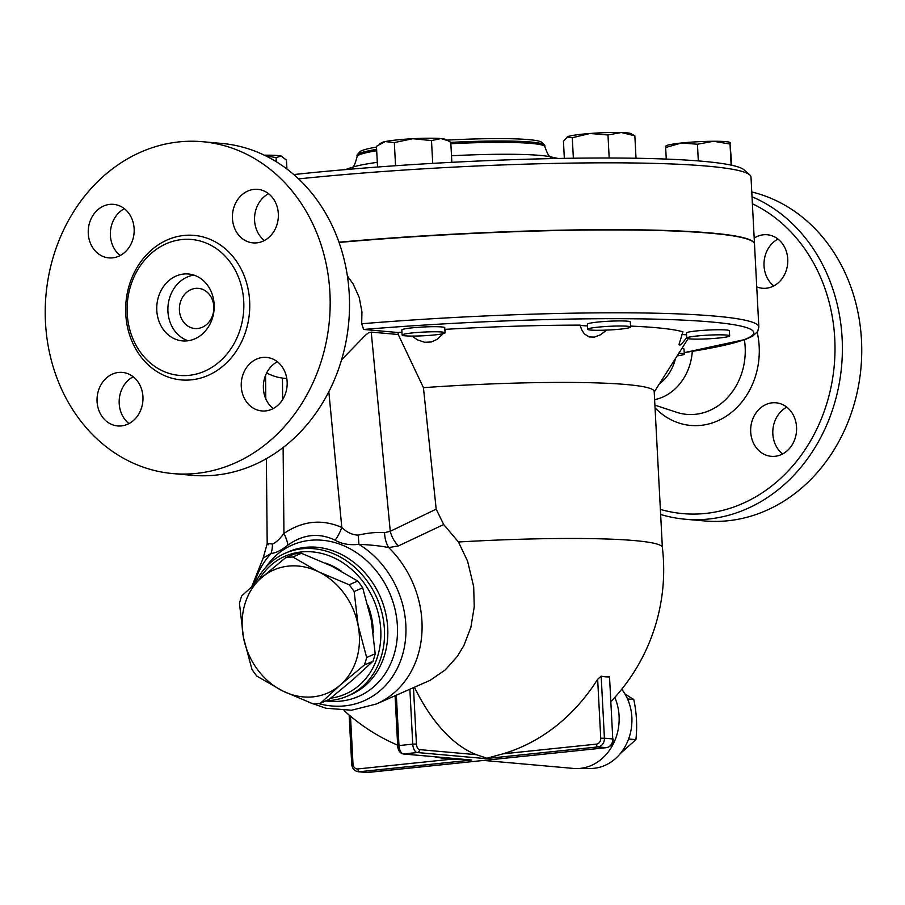 <?xml version="1.0" encoding="UTF-8"?>
<svg xmlns="http://www.w3.org/2000/svg" width="905" height="905" viewBox="0 0 905 905"><rect width="100%" height="100%" fill="white"/><g stroke="black" fill="none" stroke-linecap="round" stroke-linejoin="round"><path stroke-width="1.36" d="M752.383 203.738A161.214 137.684 95.1 0 1 827.068 402.635A161.214 137.684 95.1 0 1 660.367 509.391M775.031 456.301A26.867 22.942 95.1 0 1 771.252 456.324A26.867 22.942 95.1 0 1 750.652 429.739A26.867 22.942 95.1 0 1 772.225 402.827A26.867 22.942 95.1 0 1 776.015 402.804A26.867 22.942 95.1 0 1 796.604 429.389A26.867 22.942 95.1 0 1 775.031 456.301M754.182 238.072A26.867 22.942 95.1 0 1 767.214 234.746A26.867 22.942 95.1 0 1 787.757 259.124A26.867 22.942 95.1 0 1 762.44 288.265A26.867 22.942 95.1 0 1 756.738 286.885M692.302 351.389A51.868 44.3 95.1 0 1 654.62 399.682M660.639 514.47A166.588 142.277 -84.9 0 0 684.938 519.198A166.588 142.277 -84.9 0 0 838.313 388.268A166.588 142.277 -84.9 0 0 752.021 196.747M751.772 191.984A166.588 142.277 95.1 0 1 859.75 378.188A166.588 142.277 95.1 0 1 704.282 520.918M777.983 239.078A26.867 22.942 -84.9 0 0 764.024 265.866A26.867 22.942 -84.9 0 0 773.809 285.912M786.784 407.137A26.867 22.942 -84.9 0 0 772.915 429.502A26.867 22.942 -84.9 0 0 782.61 453.959M675.469 358.538A42.988 36.72 95.1 0 1 659.36 383.89M133.159 376.752A26.867 22.942 -84.9 0 0 119.2 403.54A26.867 22.942 -84.9 0 0 128.985 423.574M277.349 361.751A26.867 22.942 -84.9 0 0 263.479 384.116A26.867 22.942 -84.9 0 0 273.186 408.585M268.547 193.693A26.867 22.942 -84.9 0 0 254.667 216.057A26.867 22.942 -84.9 0 0 264.373 240.526M124.358 208.693A26.867 22.942 -84.9 0 0 110.478 231.058A26.867 22.942 -84.9 0 0 120.184 255.515M202.482 141.712L221.838 143.442A166.588 142.277 95.1 0 1 348.764 321.999A166.588 142.277 95.1 0 1 192.267 475.306L172.912 473.587A166.588 142.277 95.1 0 1 45.25 308.741A166.588 142.277 95.1 0 1 179.009 141.893A166.588 142.277 95.1 0 1 202.482 141.712A166.588 142.277 95.1 0 1 329.409 320.268A166.588 142.277 95.1 0 1 172.912 473.587M181.916 239.542A68.248 58.282 95.1 0 1 191.532 239.474A68.248 58.282 95.1 0 1 243.524 312.678A68.248 58.282 95.1 0 1 179.337 375.417A68.248 58.282 95.1 0 1 127.119 307.847A68.248 58.282 95.1 0 1 181.916 239.542M112.605 257.857A26.867 22.942 95.1 0 1 108.815 257.88A26.867 22.942 95.1 0 1 88.226 231.295A26.867 22.942 95.1 0 1 109.799 204.383A26.867 22.942 95.1 0 1 113.611 204.36A26.867 22.942 95.1 0 1 134.178 230.967A26.867 22.942 95.1 0 1 112.605 257.857M232.449 218.512A26.867 22.942 95.1 0 1 257.778 189.36A26.867 22.942 95.1 0 1 278.333 213.738A26.867 22.942 95.1 0 1 253.015 242.879A26.867 22.942 95.1 0 1 232.449 218.512M262.801 357.441A26.867 22.942 95.1 0 1 266.59 357.418A26.867 22.942 95.1 0 1 287.179 384.003A26.867 22.942 95.1 0 1 265.595 410.915A26.867 22.942 95.1 0 1 261.783 410.938A26.867 22.942 95.1 0 1 241.228 384.331A26.867 22.942 95.1 0 1 262.801 357.441M142.945 396.786A26.867 22.942 95.1 0 1 117.627 425.938A26.867 22.942 95.1 0 1 97.073 401.56A26.867 22.942 95.1 0 1 122.39 372.408A26.867 22.942 95.1 0 1 142.945 396.786M298.582 178.896A298.254 25.476 -3 0 1 298.605 178.896A298.254 25.476 -3 0 1 749.77 174.925A298.254 25.476 -3 0 1 750.992 177.052L754.487 243.886A298.254 25.476 177 0 0 338.968 242.189M195.559 288.39A20.148 17.206 95.1 0 1 198.399 288.367A20.148 17.206 95.1 0 1 213.75 309.974A20.148 17.206 95.1 0 1 194.824 328.515A20.148 17.206 95.1 0 1 179.382 308.571A20.148 17.206 95.1 0 1 195.559 288.39M188.116 340.755A33.587 28.689 95.1 0 1 168.036 305.901A33.587 28.689 95.1 0 1 193.964 275.131M183.715 274.034A33.587 28.689 95.1 0 1 188.455 274A33.587 28.689 95.1 0 1 214.044 309.996A33.587 28.689 95.1 0 1 182.493 340.902A33.587 28.689 95.1 0 1 156.746 307.666A33.587 28.689 95.1 0 1 183.715 274.034M620.321 753.571L635.887 739.645C637.369 726.466 636.668 713.083 633.783 699.52L624.993 694.033M628.613 739L635.887 739.645M627.527 698.954L633.783 699.52M621.724 689.248A47.026 40.159 95.1 0 1 628.24 739.962A47.026 40.159 95.1 0 1 590.852 768.469L576.904 768.571A48.361 41.302 -84.9 0 0 580.32 768.379A48.361 41.302 -84.9 0 0 614.789 697.427M483.666 760.438L573.51 768.436A48.361 41.302 -84.9 0 0 576.904 768.571M494.775 759.284L505.635 758.152M489.209 759.849L485.408 760.245M354.149 591.542L358.131 625.502A67.174 56.902 -113.6 0 0 318.73 571.881L349.172 584.766A75.239 63.723 66.4 0 1 354.149 591.542L362.701 587.809A75.239 63.723 -113.6 0 0 357.724 581.021L331.818 566.157L301.376 553.272A75.239 63.723 -113.6 0 0 294.125 554.03L285.573 557.763A75.239 63.723 66.4 0 1 292.824 557.005L318.73 571.881A67.174 56.902 -113.6 0 0 261.387 577.843L285.573 557.763M364.387 665.005L340.201 685.085A67.174 56.902 -113.6 0 0 358.131 625.502L366.649 657.483A75.239 63.723 66.4 0 1 364.387 665.005L372.939 661.272A75.239 63.723 -113.6 0 0 375.202 653.738L371.22 619.778L362.701 587.809M313.288 703.943L282.846 691.058A67.174 56.902 -113.6 0 0 340.201 685.085L320.54 703.185A75.239 63.723 66.4 0 1 313.288 703.943M243.445 637.425L239.463 603.477A75.239 63.723 66.4 0 1 241.726 595.942L261.387 577.843A67.174 56.902 -113.6 0 0 243.445 637.425A67.174 56.902 -113.6 0 0 282.846 691.058L256.941 676.182A75.239 63.723 66.4 0 1 251.963 669.406L243.445 637.425M320.54 703.185L329.092 699.452L353.278 679.372L372.939 661.272M301.376 553.272L292.824 557.005M357.724 581.021L349.172 584.766M375.202 653.738L366.649 657.483M325.11 562.978A66.506 56.325 66.4 0 1 341.174 571.021M368.064 605.683A66.506 56.325 66.4 0 1 373.267 632.55M678.874 353.176A21.494 1.833 -3 0 1 684.282 354.104A21.494 1.833 -3 0 1 677.178 355.857M681.94 348.357A21.494 1.833 -3 0 1 684.01 349.025L684.282 354.104M719.328 337.972A21.494 1.833 -3 0 1 697.698 339.137A21.494 1.833 -3 0 1 686.725 338.108A21.494 1.833 -3 0 1 708.095 335.144A21.494 1.833 -3 0 1 729.656 335.857A21.494 1.833 -3 0 1 719.328 337.972M686.725 338.108L686.454 333.029A21.494 1.833 -3 0 1 707.823 330.065A21.494 1.833 -3 0 1 729.385 330.777L729.656 335.857M629.937 327.508A21.494 1.833 -3 0 1 606.565 330.11A21.494 1.833 -3 0 1 587.617 329.273A21.494 1.833 -3 0 1 608.986 326.32A21.494 1.833 -3 0 1 630.559 327.033A21.494 1.833 -3 0 1 629.937 327.508M587.617 329.273L587.356 324.194A21.494 1.833 -3 0 1 608.726 321.241A21.494 1.833 -3 0 1 630.287 321.954L630.559 327.033M441.912 332.011A21.494 1.833 -3 0 1 445.034 332.791A21.494 1.833 -3 0 1 423.653 335.755A21.494 1.833 -3 0 1 402.092 335.042A21.494 1.833 -3 0 1 417.737 332.452A21.494 1.833 -3 0 1 441.912 332.011M402.092 335.042L401.831 329.963A21.494 1.833 -3 0 1 417.465 327.372A21.494 1.833 -3 0 1 441.651 326.931A21.494 1.833 -3 0 1 444.762 327.712L445.034 332.791M731.794 165.264L729.916 142.413A32.241 2.749 -3 0 0 713.581 141.27L697.438 144.223L681.397 143.001L665.65 147.526L665.91 146.225M730.29 142.764L730.03 144.053L713.581 141.27A32.241 2.749 -3 0 0 681.397 143.001A32.241 2.749 -3 0 0 666.238 145.75L665.808 146.033M634.846 135.784L621.26 132.515A32.241 2.749 -3 0 1 630.819 133.589L634.846 135.784L636.023 158.251M607.979 134.981L589.981 133.488A32.241 2.749 -3 0 1 621.26 132.515L607.979 134.981L609.189 158.013M567.718 136.632A32.241 2.749 -3 0 1 589.981 133.488L572.288 137.73L567.141 136.927A32.241 2.749 -3 0 1 567.718 136.632L563.453 141.282L564.347 158.352M440.995 138.567A32.241 2.749 -3 0 1 445.294 139.359L447.986 140.705L440.995 138.567L431.504 140.569L412.771 138.714A32.241 2.749 -3 0 1 440.995 138.567M451.844 162.312L450.792 142.289L447.986 140.705M394.331 142.583L385.247 141.576A32.241 2.749 -3 0 1 412.771 138.714L394.331 142.583L395.542 165.728M379.534 144.019L381.616 142.696A32.241 2.749 -3 0 1 385.247 141.576L376.457 146.305L377.543 167.029M264.362 155.196A32.241 2.749 -3 0 1 281.116 156.033L276.059 157.64L265.199 155.615M286.93 169.02L286.466 160.151L281.116 156.033A32.241 2.749 -3 0 1 282.021 156.339A32.241 2.749 -3 0 1 282.111 156.384M666.261 159.076L665.65 147.526M698.309 160.92L697.438 144.223M573.363 158.217L572.288 137.73M276.274 161.712L276.059 157.64M731.138 165.129L730.03 144.053M432.703 163.375L431.504 140.569M684.203 352.656L745.607 339.386L752.485 336.23L757.711 331.49L758.842 327.033L754.499 244.158A298.254 25.476 177 0 0 339.058 242.45M749.77 174.925L744.148 169.902A292.881 25.012 177 0 0 301.105 173.794A292.881 25.012 177 0 0 293.797 174.563M376.491 147.074A91.36 7.806 177 0 0 359.862 151.836L357.328 154.631A94.041 8.032 -3 0 1 376.616 149.37M450.803 142.379A94.041 8.032 -3 0 1 544.459 144.834L541.654 142.311A91.36 7.806 177 0 0 446.866 140.139M544.459 144.834A94.041 8.032 -3 0 1 544.844 145.501L544.912 146.859A94.041 8.032 177 0 0 450.871 143.737M376.684 150.728A94.041 8.032 177 0 0 357.09 156.701L357.023 155.343A94.041 8.032 -3 0 1 357.328 154.631M347.373 275.968L353.165 283.989L359.206 297.417L361.943 311.852L361.672 323.764L363.64 329.454L397.985 332.508L398.257 334.511L423.438 387.668A190.367 16.256 -3 0 1 654.191 391.492L662.37 547.514M423.438 387.668L436.187 509.142L443.688 524.527L458.462 541.993A190.367 16.256 -3 0 1 662.37 547.468A190.774 190.774 0 0 1 611.192 701.307M681.861 334.443A29.56 2.523 177 0 0 686.544 334.76M686.703 337.757L682.166 343.312L679.938 345.122L678.988 344.466L682.947 331.852A228.388 19.503 -3 0 0 630.502 326.083M606.701 330.11L600.343 334.827L594.449 337.124L589.076 336.92L584.426 333.945L581.7 329.827L580.037 325.133A29.56 2.523 177 0 0 587.447 325.924M444.853 329.443A29.56 2.523 177 0 0 445.814 329.307L444.932 330.868M443.043 333.673L437.319 339.262L431.3 341.988L424.649 342.282L417.454 339.85L411.922 336.072M445.814 329.307A228.388 19.503 -3 0 1 580.037 325.133M397.985 332.508A228.388 19.503 -3 0 1 401.944 332.214M434.558 756.761A190.774 190.774 0 0 0 435.509 756.953A190.469 162.662 -84.9 0 0 451.505 759.193L467.41 759.691M470.6 759.94L403.585 753.967L417.341 752.53L485.566 758.605L502.795 753.865A190.469 162.662 -84.9 0 0 597.651 679.282L601.169 676.159A120.648 61.913 84.1 0 0 609.529 676.906L612.775 738.933A8.066 6.889 95.1 0 1 606.316 747.666L367.758 772.474L359.409 771.727A2.692 1.38 -95.9 0 1 357.871 768.933A5.373 4.593 95.1 0 1 353.007 764.069L350.495 716.194M458.462 541.993L467.568 561.1L473.688 586.712L474.243 606.882L470.883 627.301L463.948 645.412L457.319 656.397L445.294 669.87L430.203 680.277L376.367 703.988A96.733 81.936 -113.6 0 0 388.698 547.582L398.426 545.919L443.688 524.527M414.467 687.336A190.469 97.74 84.1 0 0 476.335 754.68L486.053 757.926M436.187 509.142L390.27 531.303A26.867 22.885 -115.8 0 0 398.426 545.919M341.558 359.851L365.201 335.438L368.539 332.814L371.231 332.101L390.27 531.303L384.557 532.672A26.867 18.202 -83.2 0 0 388.698 547.582C380.824 545.941 370.892 544.867 358.912 544.346A26.867 1.753 -95.5 0 0 358.21 535.127C352.169 534.878 346.706 532.31 341.807 527.457A26.867 13.36 -65 0 1 335.133 540.195C341.649 543.995 349.579 545.376 358.912 544.346A88.86 75.273 -113.6 0 1 385.575 568.951A88.86 75.273 -113.6 0 1 397.238 668.49A88.86 75.273 -113.6 0 1 318.368 703.513M384.557 532.672C376.966 532.038 368.188 532.864 358.21 535.127M272.428 544.052A26.867 22.795 -96.8 0 1 271.081 553.475C275.912 553.034 281.512 550.251 287.892 545.104A26.867 11.301 54.7 0 0 283.944 533.475C279.521 539.301 275.674 542.83 272.428 544.052C267.213 543.362 265.9 543.588 268.514 544.742M263.174 558.046L271.081 553.475A88.86 75.273 -113.6 0 0 254.09 584.325M287.892 545.104C303.333 534.142 319.08 532.513 335.133 540.195M371.231 332.101L398.257 334.511M326.185 700.719A77.921 65.997 -113.6 0 0 330.868 700.425A77.921 65.997 -113.6 0 0 347.712 695.99A77.921 65.997 -113.6 0 0 376.966 598.16A77.921 65.997 -113.6 0 0 285.279 553.204A77.921 65.997 -113.6 0 0 255.289 583.239M258.717 580.184A75.239 63.723 66.4 0 1 368.052 589.031A75.239 63.723 66.4 0 1 330.664 698.185M286.783 378.46A61.8 52.784 95.1 0 1 284.464 378.313A61.8 52.784 95.1 0 1 266.67 372.917M744.408 339.816A62.015 52.965 95.1 0 1 676.533 412.261M655.05 407.838A72.683 62.072 -84.9 0 0 729.34 414.06A72.683 62.072 -84.9 0 0 757.18 332.282M183.919 235.47A72.547 61.959 -84.9 0 0 135.954 349.319A72.547 61.959 -84.9 0 0 243.23 338.165A72.547 61.959 -84.9 0 0 183.919 235.47M368.03 772.451A2.692 1.38 -95.9 0 1 367.894 772.474A2.692 1.38 -95.9 0 1 367.758 772.474A8.066 6.889 95.1 0 1 366.627 772.485L358.267 771.739A8.066 6.889 -84.9 0 0 359.409 771.727L471.799 760.042M345.325 169.608A384.229 384.229 0 0 1 352.78 167.12A103.849 8.869 -3 0 1 377.295 162.323M451.505 155.773A103.849 8.869 -3 0 1 550.285 156.769A384.229 384.229 0 0 1 557.955 158.466M363.64 329.454A292.881 25.012 -3 0 1 702.099 321.241A292.881 25.012 -3 0 1 684.203 352.611M758.842 327.033A298.254 25.476 177 0 0 361.672 323.764M349.138 715.052L351.717 764.329L353.007 764.069M451.505 759.193L357.871 768.933M485.566 758.605L597.967 746.919L606.316 747.666A2.692 1.38 84.1 0 0 606.452 747.666A2.692 1.38 84.1 0 0 606.622 747.621M609.529 676.906L612.775 738.933L604.427 738.186L601.169 676.159M597.967 746.919A8.066 6.889 -84.9 0 0 604.427 738.186L600.739 738.299A5.373 4.593 95.1 0 1 596.429 744.125A2.692 1.38 84.1 0 0 597.967 746.919M597.651 679.282L600.739 738.299M596.429 744.125L502.795 753.865M409.875 689.339L412.748 744.136L398.981 745.573A8.066 4.14 -95.9 0 0 403.585 753.967A2.692 2.296 95.1 0 1 403.2 753.967L471.2 760.019M476.335 754.68L419.501 749.623A2.692 2.296 -84.9 0 1 417.341 752.53A8.066 4.14 84.1 0 1 412.748 744.136L416.436 744.023L413.483 687.766M419.501 749.623A5.373 2.76 -95.9 0 1 416.436 744.023M395.078 695.821L397.691 745.833L398.981 745.573L396.345 695.255M328.832 391.741L341.807 527.457C321.954 518.78 302.666 520.794 283.944 533.475L283.118 447.545M325.698 700.934A82.638 70.002 -113.6 0 0 391.48 661.815A82.638 70.002 -113.6 0 0 378.539 573.804A82.638 70.002 -113.6 0 0 265.9 567.186M282.654 399.569L282.451 378.086M285.279 553.204L288.571 551.767A77.921 65.997 66.4 0 1 369.941 578.906A77.921 65.997 66.4 0 1 351.004 694.554L347.712 695.99M654.915 405.146L676.51 412.25M704.486 520.941L685.13 519.21M366.627 772.485L486.211 760.166M351.57 167.561C353.074 168.579 354.918 164.959 357.09 156.701M544.912 146.859C547.649 154.642 549.855 158.047 551.541 157.085M654.225 391.989L688.094 338.674M351.717 764.329C352.192 768.56 354.375 771.037 358.267 771.739M488.146 759.974L606.452 747.666C610.818 746.704 613.058 743.831 613.171 739.023M343.979 710.482A190.774 190.774 0 0 0 397.657 745.188M397.691 745.833C397.962 750.358 399.795 753.062 403.2 753.967M251.918 586.304L263.197 558L267.19 543.69L266.375 458.677M308.684 702.212L325.823 708.219L351.581 710.221L376.367 703.988M265.572 375.337L265.799 398.856M284.464 378.313L286.795 378.516"/></g></svg>
